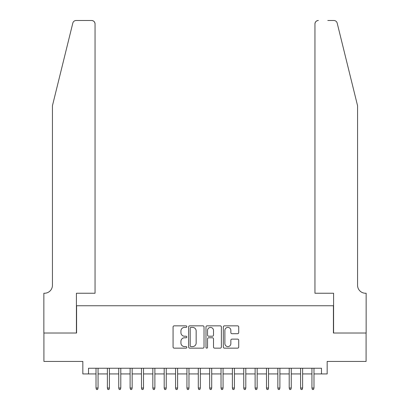 <?xml version="1.0" encoding="UTF-8"?>
<svg xmlns="http://www.w3.org/2000/svg" width="410" height="410" viewBox="0 0 410 410"><rect width="100%" height="100%" fill="white"/><g stroke="black" fill="none" stroke-linecap="round" stroke-linejoin="round"><path stroke-width="0.61" d="M186.816 326.621A0.779 0.779 0 0 0 186.037 325.842L174.183 325.842A1.117 1.117 0 0 0 173.071 326.96L173.071 347.034A1.117 1.117 0 0 0 174.183 348.151L186.037 348.151A0.779 0.779 0 0 0 186.816 347.372A0.779 0.779 0 0 0 186.037 346.588L184.505 346.588A3.567 3.567 0 0 1 180.933 343.021L180.933 341.345A3.567 3.567 0 0 1 184.505 337.779L186.037 337.779A0.779 0.779 0 0 0 186.816 336.994A0.779 0.779 0 0 0 186.037 336.215L184.505 336.215A3.567 3.567 0 0 1 180.933 332.648L180.933 330.972A3.567 3.567 0 0 1 184.505 327.405L186.037 327.405A0.779 0.779 0 0 0 186.816 326.621M237.6 333.704A1.117 1.117 0 0 0 238.717 332.592L238.717 326.96A1.117 1.117 0 0 0 237.6 325.842L224.439 325.842A1.117 1.117 0 0 0 223.322 326.96L223.322 347.034A1.117 1.117 0 0 0 224.439 348.151L237.6 348.151A1.117 1.117 0 0 0 238.717 347.034L238.717 340.233A1.117 1.117 0 0 0 237.6 339.116L231.968 339.116A1.117 1.117 0 0 0 230.85 340.233L230.85 343.606A2.983 2.983 0 0 1 227.868 346.588A2.983 2.983 0 0 1 224.885 343.606L224.885 330.388A2.983 2.983 0 0 1 227.868 327.405A2.983 2.983 0 0 1 230.85 330.388L230.85 332.592A1.117 1.117 0 0 0 231.968 333.704L237.6 333.704M88.514 373.93L88.514 368.247L321.486 368.247L321.486 373.93L327.165 373.93L327.165 361.43L366.089 361.43L366.089 333.017L333.417 333.017L333.417 305.747L76.583 305.747L76.583 333.017L43.911 333.017L43.911 361.43L82.835 361.43L82.835 373.93L96.017 373.93M204.026 326.96A1.117 1.117 0 0 0 202.909 325.842L189.748 325.842A1.117 1.117 0 0 0 188.631 326.96L188.631 347.034A1.117 1.117 0 0 0 189.748 348.151L202.909 348.151A1.117 1.117 0 0 0 204.026 347.034L204.026 326.96M207.091 325.842L220.252 325.842A1.117 1.117 0 0 1 221.369 326.96L221.369 347.034A1.117 1.117 0 0 1 220.252 348.151L214.62 348.151A1.117 1.117 0 0 1 213.507 347.034L213.507 338.891A1.117 1.117 0 0 0 212.39 337.779L208.654 337.779A1.117 1.117 0 0 0 207.537 338.891L207.537 347.372A0.779 0.779 0 0 1 206.758 348.151A0.779 0.779 0 0 1 205.974 347.372L205.974 326.96A1.117 1.117 0 0 1 207.091 325.842M98.062 373.93L107.379 373.93M109.424 373.93L118.746 373.93M120.791 373.93L130.108 373.93M132.153 373.93L141.476 373.93M143.52 373.93L152.838 373.93M154.883 373.93L164.2 373.93M166.25 373.93L175.567 373.93M177.612 373.93L186.929 373.93M188.974 373.93L198.296 373.93M200.341 373.93L209.659 373.93M211.703 373.93L221.026 373.93M223.071 373.93L232.388 373.93M234.433 373.93L243.75 373.93M245.8 373.93L255.117 373.93M257.162 373.93L266.479 373.93M268.524 373.93L277.847 373.93M279.892 373.93L289.209 373.93M291.254 373.93L300.576 373.93M302.621 373.93L311.938 373.93M313.983 373.93L321.486 373.93M190.973 327.405A0.779 0.779 0 0 0 190.194 328.184L190.194 345.809A0.779 0.779 0 0 0 190.973 346.588L192.592 346.588A3.567 3.567 0 0 0 196.159 343.021L196.159 330.972A3.567 3.567 0 0 0 192.592 327.405L190.973 327.405M213.507 330.445A2.983 2.983 0 0 0 210.52 327.462A2.983 2.983 0 0 0 207.537 330.445L207.537 335.098A1.117 1.117 0 0 0 208.654 336.215L212.39 336.215A1.117 1.117 0 0 0 213.507 335.098L213.507 330.445M96.017 388.024L96.473 389.5L97.606 389.5L98.062 388.024L96.017 388.024L96.017 368.247M98.062 388.024L98.062 368.247M72.816 23.093C73.687 21.223 73.687 21.223 72.816 23.093L52.434 105.734L52.434 285.288A7.954 7.954 0 0 1 44.48 293.242L43.855 293.242L43.855 333.017L76.414 333.017L76.414 293.242L95.048 293.242L95.048 23.908A3.408 3.408 0 0 0 91.64 20.5L76.127 20.5A3.408 3.408 0 0 0 72.816 23.093M82.21 20.5L91.64 20.5C93.695 20.715 94.833 21.853 95.048 23.908L95.048 293.242M52.434 285.288A7.954 7.954 0 0 1 44.48 293.242M351.314 80.391L337.184 23.093C336.313 21.223 336.313 21.223 337.184 23.093C336.313 21.223 336.313 21.223 337.184 23.093L357.566 105.734L357.566 285.288A7.954 7.954 0 0 0 365.52 293.242L366.145 293.242L366.145 333.017L333.586 333.017L333.586 293.242L314.952 293.242L314.952 23.908L314.952 293.242M327.79 20.5L333.873 20.5A3.408 3.408 0 0 1 337.184 23.093M318.36 20.5A3.408 3.408 0 0 0 314.952 23.908C315.167 21.853 316.305 20.715 318.36 20.5M357.566 285.288A7.954 7.954 0 0 0 365.52 293.242M107.379 388.024L107.835 389.5L108.973 389.5L109.424 388.024L107.379 388.024L107.379 368.247M109.424 388.024L109.424 368.247M118.746 388.024L119.197 389.5L120.335 389.5L120.791 388.024L118.746 388.024L118.746 368.247M120.791 388.024L120.791 368.247M130.108 388.024L130.564 389.5L131.702 389.5L132.153 388.024L130.108 388.024L130.108 368.247M132.153 388.024L132.153 368.247M141.476 388.024L141.927 389.5L143.064 389.5L143.52 388.024L141.476 388.024L141.476 368.247M143.52 388.024L143.52 368.247M152.838 388.024L153.294 389.5L154.426 389.5L154.883 388.024L152.838 388.024L152.838 368.247M154.883 388.024L154.883 368.247M164.2 388.024L164.656 389.5L165.794 389.5L166.25 388.024L164.2 388.024L164.2 368.247M166.25 388.024L166.25 368.247M175.567 388.024L176.023 389.5L177.156 389.5L177.612 388.024L175.567 388.024L175.567 368.247M177.612 388.024L177.612 368.247M186.929 388.024L187.385 389.5L188.523 389.5L188.974 388.024L186.929 388.024L186.929 368.247M188.974 388.024L188.974 368.247M198.296 388.024L198.748 389.5L199.885 389.5L200.341 388.024L198.296 388.024L198.296 368.247M200.341 388.024L200.341 368.247M209.659 388.024L210.115 389.5L211.252 389.5L211.703 388.024L209.659 388.024L209.659 368.247M211.703 388.024L211.703 368.247M221.026 388.024L221.477 389.5L222.615 389.5L223.071 388.024L221.026 388.024L221.026 368.247M223.071 388.024L223.071 368.247M232.388 388.024L232.844 389.5L233.977 389.5L234.433 388.024L232.388 388.024L232.388 368.247M234.433 388.024L234.433 368.247M243.75 388.024L244.206 389.5L245.344 389.5L245.8 388.024L243.75 388.024L243.75 368.247M245.8 388.024L245.8 368.247M255.117 388.024L255.573 389.5L256.706 389.5L257.162 388.024L255.117 388.024L255.117 368.247M257.162 388.024L257.162 368.247M266.479 388.024L266.936 389.5L268.073 389.5L268.524 388.024L266.479 388.024L266.479 368.247M268.524 388.024L268.524 368.247M277.847 388.024L278.298 389.5L279.435 389.5L279.892 388.024L277.847 388.024L277.847 368.247M279.892 388.024L279.892 368.247M289.209 388.024L289.665 389.5L290.803 389.5L291.254 388.024L289.209 388.024L289.209 368.247M291.254 388.024L291.254 368.247M300.576 388.024L301.027 389.5L302.165 389.5L302.621 388.024L300.576 388.024L300.576 368.247M302.621 388.024L302.621 368.247M311.938 388.024L312.394 389.5L313.527 389.5L313.983 388.024L311.938 388.024L311.938 368.247M313.983 388.024L313.983 368.247"/></g></svg>
